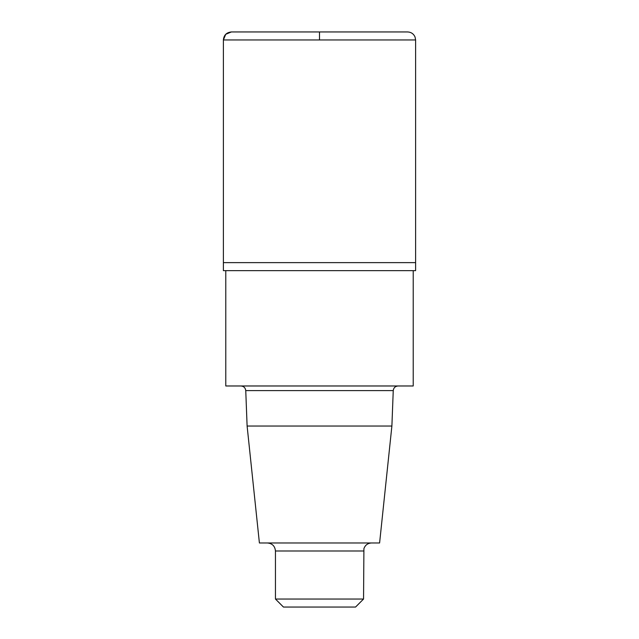 <?xml version="1.0" encoding="UTF-8"?>
<svg xmlns="http://www.w3.org/2000/svg" width="639" height="639" viewBox="0 0 639 639"><rect width="100%" height="100%" fill="white"/><g stroke="black" fill="none" stroke-linecap="round" stroke-linejoin="round"><path stroke-width="0.96" d="M391.891 426.029L379.598 542.974L259.402 542.974L247.109 426.029L391.891 426.029L393.249 390.605C393.592 387.809 395.19 386.268 398.057 385.98M247.109 426.029L245.751 390.605L393.249 390.605M240.943 385.98C243.778 386.244 245.384 387.777 245.751 390.605M225.783 270.64L225.783 385.98L413.217 385.98L413.217 270.64M223.386 39.961L415.614 39.961L415.614 262.629L223.386 262.629L223.386 270.64L415.614 270.64L415.614 262.629L223.386 262.629L223.386 39.961C223.858 35.097 226.525 32.421 231.39 31.95L407.61 31.95L231.39 31.95M363.551 599.039L275.449 599.039L283.452 607.05L355.548 607.05L363.551 599.039L363.911 548.629C365.22 545.067 367.776 543.182 371.563 542.974M275.449 599.039L275.449 550.986L363.551 550.986M267.437 542.974C272.302 543.446 274.97 546.113 275.449 550.986M319.5 262.629L223.386 262.629L223.386 39.961L225.727 34.298L231.39 31.95L319.5 31.95L319.5 39.961M415.614 39.961L415.031 36.95C413.569 33.779 411.093 32.11 407.61 31.95"/></g></svg>
